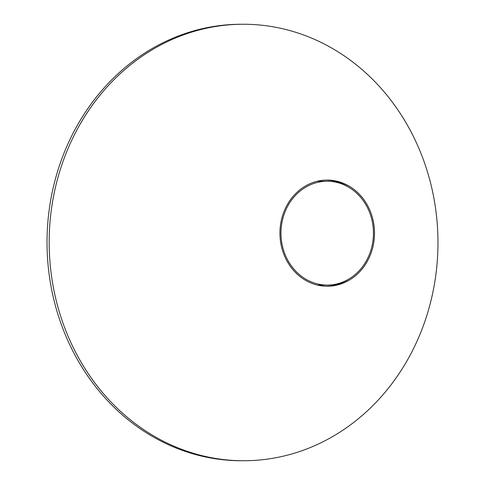 <?xml version="1.0" encoding="UTF-8"?>
<svg xmlns="http://www.w3.org/2000/svg" width="485" height="485" viewBox="0 0 485 485"><rect width="100%" height="100%" fill="white"/><g stroke="black" fill="none" stroke-linecap="round" stroke-linejoin="round"><path stroke-width="0.73" d="M348.897 187.331A53.089 47.287 89.8 0 0 325.962 180.093M353.917 277.002A53.089 47.287 89.8 0 0 372.365 217.419A53.089 47.287 89.8 0 0 327.036 180.074A53.089 47.287 89.8 0 0 300.524 189.32A53.089 47.287 89.8 0 0 282.07 248.902A53.089 47.287 89.8 0 0 327.399 286.247A53.089 47.287 89.8 0 0 353.917 277.002M326.332 286.241A53.089 47.287 89.8 0 0 349.212 278.839M262.955 459.671A218.25 194.4 -90.2 0 1 244.325 460.744A218.25 194.4 -90.2 0 1 49.434 253.637A218.25 194.4 -90.2 0 1 224.191 25.317A218.25 194.4 -90.2 0 1 242.821 24.25A218.25 194.4 -90.2 0 1 437.712 231.357A218.25 194.4 -90.2 0 1 262.955 459.671M244.325 460.744L242.179 460.75A218.25 194.4 -90.2 0 1 47.287 253.643A218.25 194.4 -90.2 0 1 222.045 25.329A218.25 194.4 -90.2 0 1 240.675 24.256L242.821 24.25M284.634 212.903A51.907 46.239 -90.2 0 1 327.042 181.257A51.907 46.239 -90.2 0 1 369.8 253.419A51.907 46.239 -90.2 0 1 327.399 285.071A51.907 46.239 -90.2 0 1 284.634 212.903M327.042 181.257L317.123 181.287M327.399 285.071L317.487 285.101"/></g></svg>
